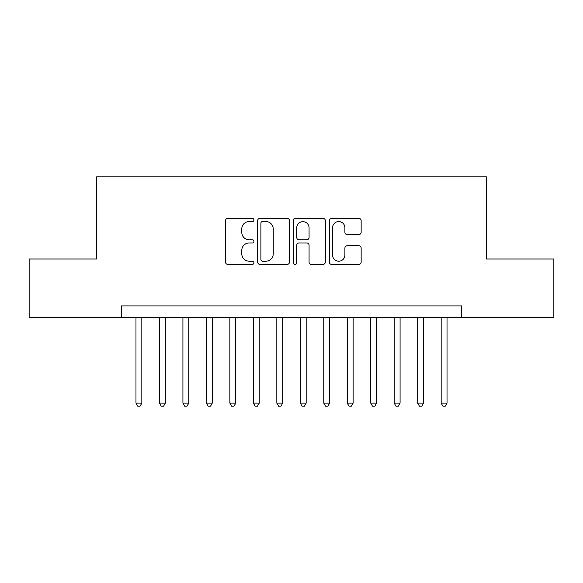 <?xml version="1.0" encoding="UTF-8"?>
<svg xmlns="http://www.w3.org/2000/svg" width="583" height="583" viewBox="0 0 583 583"><rect width="100%" height="100%" fill="white"/><g stroke="black" fill="none" stroke-linecap="round" stroke-linejoin="round"><path stroke-width="0.87" d="M253.94 219.944A1.611 1.611 0 0 0 252.322 218.334L227.844 218.334A2.303 2.303 0 0 0 225.541 220.636L225.541 262.117A2.303 2.303 0 0 0 227.844 264.42L252.322 264.42A1.611 1.611 0 0 0 253.94 262.809A1.611 1.611 0 0 0 252.322 261.199L249.16 261.199A7.375 7.375 0 0 1 241.785 253.824L241.785 250.362A7.375 7.375 0 0 1 249.16 242.987L252.322 242.987A1.611 1.611 0 0 0 253.94 241.377A1.611 1.611 0 0 0 252.322 239.766L249.16 239.766A7.375 7.375 0 0 1 241.785 232.391L241.785 228.937A7.375 7.375 0 0 1 249.16 221.562L252.322 221.562A1.611 1.611 0 0 0 253.94 219.944M358.844 234.577A2.303 2.303 0 0 0 361.147 232.274L361.147 220.636A2.303 2.303 0 0 0 358.844 218.334L331.654 218.334A2.303 2.303 0 0 0 329.351 220.636L329.351 262.117A2.303 2.303 0 0 0 331.654 264.42L358.844 264.42A2.303 2.303 0 0 0 361.147 262.117L361.147 248.059A2.303 2.303 0 0 0 358.844 245.756L347.206 245.756A2.303 2.303 0 0 0 344.903 248.059L344.903 255.033A6.165 6.165 0 0 1 338.738 261.199A6.165 6.165 0 0 1 332.572 255.033L332.572 227.727A6.165 6.165 0 0 1 338.738 221.562A6.165 6.165 0 0 1 344.903 227.727L344.903 232.274A2.303 2.303 0 0 0 347.206 234.577L358.844 234.577M121.293 317.677L29.15 317.677L29.15 258.983L96.647 258.983L96.647 176.817L486.353 176.817L486.353 258.983L553.85 258.983L553.85 317.677L461.707 317.677L461.707 305.937L121.293 305.937L121.293 317.677L461.707 317.677M289.481 220.636A2.303 2.303 0 0 0 287.179 218.334L259.989 218.334A2.303 2.303 0 0 0 257.686 220.636L257.686 262.117A2.303 2.303 0 0 0 259.989 264.42L287.179 264.42A2.303 2.303 0 0 0 289.481 262.117L289.481 220.636M295.821 218.334L323.011 218.334A2.303 2.303 0 0 1 325.314 220.636L325.314 262.117A2.303 2.303 0 0 1 323.011 264.42L311.373 264.42A2.303 2.303 0 0 1 309.07 262.117L309.07 245.297A2.303 2.303 0 0 0 306.767 242.987L299.05 242.987A2.303 2.303 0 0 0 296.74 245.297L296.74 262.809A1.611 1.611 0 0 1 295.129 264.42A1.611 1.611 0 0 1 293.519 262.809L293.519 220.636A2.303 2.303 0 0 1 295.821 218.334M262.525 221.562A1.611 1.611 0 0 0 260.907 223.172L260.907 259.581A1.611 1.611 0 0 0 262.525 261.199L265.863 261.199A7.375 7.375 0 0 0 273.238 253.824L273.238 228.937A7.375 7.375 0 0 0 265.863 221.562L262.525 221.562M309.07 227.836A6.165 6.165 0 0 0 302.905 221.678A6.165 6.165 0 0 0 296.74 227.836L296.74 237.463A2.303 2.303 0 0 0 299.05 239.766L306.767 239.766A2.303 2.303 0 0 0 309.07 237.463L309.07 227.836M135.97 317.677L135.97 403.13L141.837 403.13L141.837 317.677M141.837 403.13L140.073 406.183L137.726 406.183L135.97 403.13M159.443 317.677L159.443 403.13L165.317 403.13L165.317 317.677M165.317 403.13L163.553 406.183L161.207 406.183L159.443 403.13M182.924 317.677L182.924 403.13L188.79 403.13L188.79 317.677M188.79 403.13L187.026 406.183L184.68 406.183L182.924 403.13M206.397 317.677L206.397 403.13L212.27 403.13L212.27 317.677M212.27 403.13L210.507 406.183L208.16 406.183L206.397 403.13M229.877 317.677L229.877 403.13L235.743 403.13L235.743 317.677M235.743 403.13L233.98 406.183L231.633 406.183L229.877 403.13M253.35 317.677L253.35 403.13L259.216 403.13L259.216 317.677M259.216 403.13L257.46 406.183L255.114 406.183L253.35 403.13M276.83 317.677L276.83 403.13L282.697 403.13L282.697 317.677M282.697 403.13L280.933 406.183L278.587 406.183L276.83 403.13M300.303 317.677L300.303 403.13L306.17 403.13L306.17 317.677M306.17 403.13L304.413 406.183L302.067 406.183L300.303 403.13M323.784 317.677L323.784 403.13L329.65 403.13L329.65 317.677M329.65 403.13L327.886 406.183L325.54 406.183L323.784 403.13M347.257 317.677L347.257 403.13L353.123 403.13L353.123 317.677M353.123 403.13L351.367 406.183L349.02 406.183L347.257 403.13M370.73 317.677L370.73 403.13L376.603 403.13L376.603 317.677M376.603 403.13L374.84 406.183L372.493 406.183L370.73 403.13M394.21 317.677L394.21 403.13L400.076 403.13L400.076 317.677M400.076 403.13L398.32 406.183L395.974 406.183L394.21 403.13M417.683 317.677L417.683 403.13L423.557 403.13L423.557 317.677M423.557 403.13L421.793 406.183L419.447 406.183L417.683 403.13M441.163 317.677L441.163 403.13L447.03 403.13L447.03 317.677M447.03 403.13L445.274 406.183L442.927 406.183L441.163 403.13"/></g></svg>
